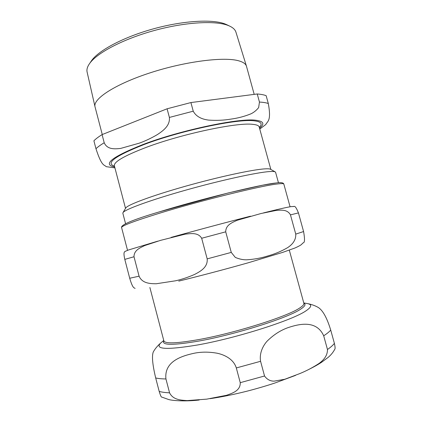 <?xml version="1.0" encoding="UTF-8"?>
<svg xmlns="http://www.w3.org/2000/svg" width="422" height="422" viewBox="0 0 422 422"><rect width="100%" height="100%" fill="white"/><g stroke="black" fill="none" stroke-linecap="round" stroke-linejoin="round"><path stroke-width="0.63" d="M260.574 361.301C259.282 353.494 262.589 346.325 266.957 341.314C273.282 335.01 280.182 330.495 287.656 327.773C299.567 323.721 316.526 319.945 323.695 335.791L327.467 349.506C327.562 356.142 323.083 360.472 319.043 363.458C312.945 367.441 306.625 370.78 300.089 373.47L284.766 379.272L274.152 381.14C270.238 381.198 267.031 379.478 264.536 375.997L260.574 361.301L236.32 367.947L240.25 382.67C240.514 390.925 232.079 393.293 226.45 395.314L206.796 399.133L187.204 400.594C181.296 400.167 173.157 400.093 169.56 392.813L165.936 378.951C164.016 361.264 181.893 355.851 194.647 353.145C201.695 351.79 209.191 351.816 217.124 353.219C224.198 354.686 233.556 358.948 236.32 367.947M153.429 351.716L153.26 352.017C152.442 354.348 151.329 359.708 155.681 377.948L159.189 391.394C160.439 395.498 161.304 397.397 161.779 397.091M308.118 369.783C315.25 366.227 317.613 364.782 321.427 362.387L328.11 357.418C330.932 355.039 333.137 352.354 334.709 349.363C335.3 348.931 335.195 346.931 334.393 343.376L330.727 330.083C325.863 314.174 321.337 309.711 318.689 307.733L318.177 307.432M225.717 231.826C225.701 224.704 232.696 222.383 237.164 220.279L260.991 213.521L276.373 210.383C280.904 210.167 287.287 209.122 290.463 214.872L295.748 234.105C296.123 240.661 291.776 244.881 287.667 247.619C281.469 251.211 274.944 253.96 268.091 255.874C261.292 258.053 254.06 259.366 246.395 259.825C242.755 259.82 239.052 259.008 235.286 257.394L231.261 252.409L225.717 231.826L201.674 238.261L207.181 258.881C207.972 267.39 200.112 271.536 194.684 274.395C188.223 277.249 181.84 279.385 175.536 280.799L156.182 283.763C150.353 283.695 142.298 283.563 139.081 276.188L134.001 256.75C133.969 250.061 140.42 247.703 144.73 245.551L160.555 240.361L185.269 234.136C190.438 233.661 198.002 232.068 201.674 238.261M125.35 251.243L124.812 251.533C124.348 252.44 123.224 252.171 124.796 259.388L129.707 278.251C132.698 288.358 133.98 287.73 135.124 288.368M303.149 242.856L303.17 242.835C304.784 242.824 304.921 239.063 303.582 231.546L298.444 212.904C296.45 207.93 294.957 205.788 293.965 206.49L293.09 206.458M227.284 24.961L225.09 23.98C212.635 19.022 183.459 20.588 153.761 28.749C124.063 36.883 98.954 50.186 91.653 60.525L91.004 61.48M95.019 106.782L87.101 72.025C86.521 69.509 87.38 66.639 89.68 63.416C97.171 52.803 123.256 39.019 154.183 30.548C185.105 22.055 215.42 20.388 228.212 25.484L229.399 25.979C233.002 27.62 235.181 29.677 235.935 32.146L246.459 66.201C245.762 63.922 243.294 62.155 239.052 60.91C224.704 56.495 185.717 61.269 150.448 72.732C115.116 84.157 92.745 98.948 95.019 106.782L102.266 134.528M254.197 94.375L246.459 66.201M270.623 169.327L270.386 169.19C269.542 168.805 267.68 168.7 264.81 168.879C252.609 169.57 218.39 176.934 185.247 186.297C152.068 195.655 127.766 204.744 125.788 207.935L125.65 208.173M102.082 134.602L167.08 108.792L169.391 117.432C170.198 125.925 162.686 131.01 157.501 134.518C151.324 138.147 145.221 141.038 139.186 143.195L120.65 148.423C115.058 149.029 107.336 149.826 104.213 142.757L102.082 134.602C98.468 136.849 95.741 138.922 93.9 140.806L95.963 148.729C101.855 166.806 104.034 164.453 106.275 166.679L114.921 167.866M259.456 102.055L258.644 107.599C256.46 110.321 253.923 112.389 251.016 113.798C244.623 116.398 237.908 118.171 230.876 119.115C223.892 120.307 216.475 120.634 208.626 120.101C203.204 119.415 196.547 117.443 193.239 111.192L190.913 102.562L257.241 93.979L259.456 102.055C263.275 102.272 266.224 102.757 268.308 103.517L266.145 95.683C264.045 94.839 261.076 94.275 257.241 93.979M259.767 129.053L265.807 124.516C267.326 121.172 271.583 121.478 268.308 103.517M190.913 102.562L167.08 108.792M278.451 182.726L275.582 172.281L275.097 171.823C274.258 171.443 272.354 171.364 269.378 171.58C256.761 172.429 220.653 180.31 185.59 190.185C150.485 200.054 124.949 209.444 123.029 212.567L122.834 213.21L125.571 223.686M169.56 392.813C165.224 392.634 161.763 392.165 159.189 391.394M334.393 343.376C332.99 345.217 330.684 347.264 327.467 349.506M264.536 375.997L240.25 382.67M165.936 378.951C161.637 378.903 158.218 378.571 155.681 377.948M330.727 330.083C329.292 331.782 326.944 333.686 323.695 335.791M306.208 303.365L307.67 303.618C312.18 304.615 311.652 306.994 306.082 310.761C293.211 320.003 236.425 338.175 197.195 345.038C166.563 350.07 154.405 349.384 160.713 342.991L161.853 342.042M289.307 250.14L303.877 303.318C304.204 304.478 302.716 306.103 299.404 308.197C287.102 316.569 235.244 333.011 199.279 339.483C176.813 343.45 165.002 343.904 163.852 340.839L149.879 287.498M303.84 303.191C306.14 304.309 305.016 306.34 300.469 309.273C288.105 317.803 235.613 334.488 199.221 340.987C172.994 345.481 161.193 345.386 163.815 340.712M276.025 182.99C260.559 184.446 199.121 199.516 159.02 211.965M298.444 212.904L290.463 214.872M134.001 256.75L124.796 259.388M250.246 216.249C226.788 222.236 195.592 230.57 171.337 237.338M139.081 276.188L129.707 278.251M303.582 231.546L295.748 234.105M231.261 252.409L207.181 258.881M277.634 183.95C262.03 185.485 199.437 200.888 158.614 213.506C133.79 221.218 121.446 225.907 121.589 227.563C120.671 224.852 133.125 219.662 158.946 211.986L228.16 192.975L262.663 185.205L276.415 182.926C280.941 182.283 283.415 182.673 283.837 184.092C283.7 183.517 281.632 183.47 277.634 183.95M259.303 127.375C262.859 123.841 261.197 121.663 254.308 120.84C238.441 118.455 180.811 130.519 144.002 144.556C115.085 155.998 105.247 163.203 114.478 166.178M114.304 165.598L114.378 165.804C113.692 161.895 124.342 155.739 146.323 147.341C181.819 133.938 237.169 122.248 252.614 124.332C256.634 124.706 258.828 125.592 259.203 126.996L270.845 169.449M259.535 128.214C264.895 123.904 263.703 121.251 255.943 120.254C239.817 117.77 180.648 130.134 142.926 144.54C111.624 157.047 102.214 164.543 114.7 167.022M193.239 111.192L169.391 117.432M104.213 142.757C100.573 144.936 97.825 146.925 95.963 148.729M199.205 400.019C186.281 401.533 173.321 400.789 168.737 399.56L161.784 397.086M295.548 375.39L274.785 383.055C265.496 386.167 252.646 389.78 246.453 391.315C233.624 394.544 221.497 396.996 210.066 398.674M318.689 307.733C315.725 305.897 312.048 304.526 307.67 303.618L303.771 302.943M153.26 352.017C154.927 348.936 157.411 345.929 160.713 342.991L163.752 340.459M250.494 216.185C226.867 222.215 195.502 230.597 171.084 237.407M263.486 212.904C277.956 209.301 287.16 207.202 291.101 206.616L293.965 206.49M124.812 251.533L128.573 249.951L157.807 241.147M303.165 242.835C300.986 244.591 302.838 244.37 295.073 247.957L282.613 252.409L247.899 262.874C225.306 269.262 199.901 275.967 178.764 281.11M121.589 227.563L127.528 250.325M283.837 184.092L290.072 206.775M91.653 60.525L89.68 63.416M226.245 24.46L229.399 25.979M114.378 165.804L125.524 208.384M125.788 207.935L123.029 212.567M270.386 169.19L275.097 171.823"/></g></svg>
